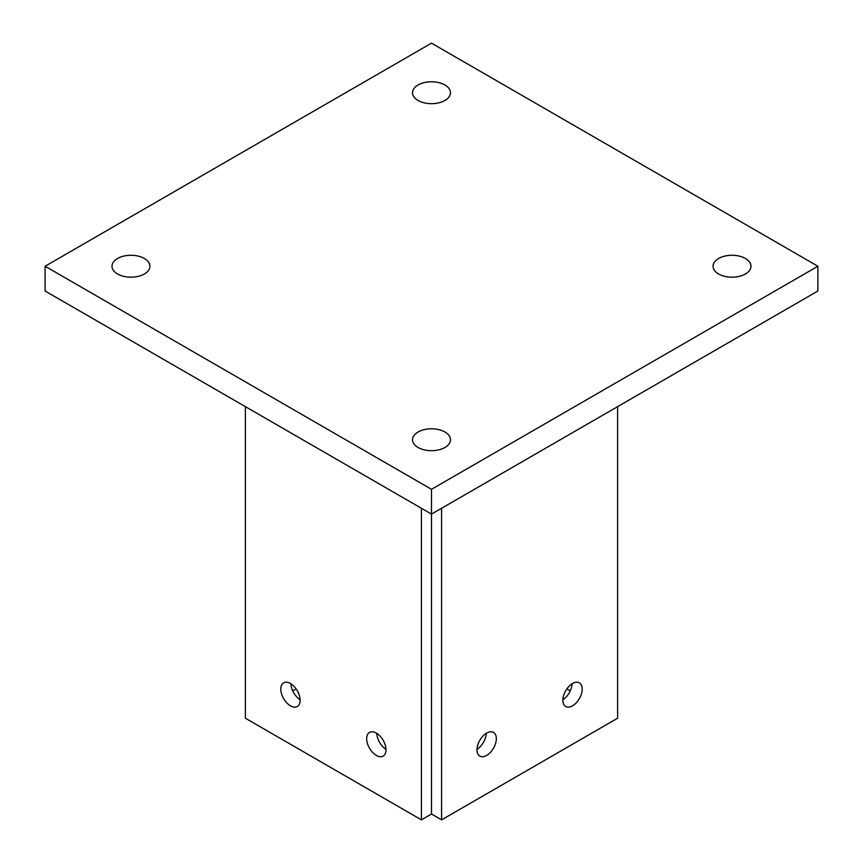 <?xml version="1.0" encoding="UTF-8"?>
<svg xmlns="http://www.w3.org/2000/svg" width="863" height="863" viewBox="0 0 863 863"><rect width="100%" height="100%" fill="white"/><g stroke="black" fill="none" stroke-linecap="round" stroke-linejoin="round"><path stroke-width="1.29" d="M570.26 690.885L566.862 688.922M292.74 690.885L296.138 688.922M300.13 700.249A13.657 7.886 -120 0 0 294.164 686.506A13.657 7.886 -120 0 0 283.636 682.849A13.657 7.886 -120 0 0 280.809 689.095A13.657 7.886 -120 0 0 286.775 702.849A13.657 7.886 -120 0 0 297.293 706.506A13.657 7.886 -120 0 0 300.13 700.249M385.988 749.828A13.657 7.886 -120 0 0 380.033 736.074A13.657 7.886 -120 0 0 369.504 732.417A13.657 7.886 -120 0 0 366.667 738.674A13.657 7.886 -120 0 0 372.633 752.417A13.657 7.886 -120 0 0 383.161 756.085A13.657 7.886 -120 0 0 385.988 749.828M421.414 508.275L421.414 819.85L431.5 814.025L441.586 819.85L617.617 718.221L617.617 406.646M431.5 514.1L431.5 814.025L431.5 514.1L45.113 291.014L45.113 266.236L431.5 43.15L817.887 266.236L431.5 489.31L431.5 514.1L817.887 291.014L817.887 266.236M421.414 819.85L245.383 718.221L245.383 406.646M376.775 733.356A13.657 7.886 -120 0 0 385.977 749.311M290.907 683.787A13.657 7.886 -120 0 0 300.119 699.742M745.438 258.49A18.975 10.949 0 0 0 724.769 256.106A18.975 10.949 0 0 0 713.054 266.236A18.975 10.949 0 0 0 718.609 273.981A18.975 10.949 0 0 0 739.289 276.354A18.975 10.949 0 0 0 751.004 266.236A18.975 10.949 0 0 0 745.438 258.49M444.92 431.996A18.975 10.949 0 0 0 424.24 429.623A18.975 10.949 0 0 0 412.525 439.742A18.975 10.949 0 0 0 418.08 447.487A18.975 10.949 0 0 0 438.76 449.86A18.975 10.949 0 0 0 450.475 439.742A18.975 10.949 0 0 0 444.92 431.996M144.391 258.49A18.975 10.949 0 0 0 123.711 256.106A18.975 10.949 0 0 0 111.996 266.236A18.975 10.949 0 0 0 117.562 273.981A18.975 10.949 0 0 0 138.231 276.354A18.975 10.949 0 0 0 149.946 266.236A18.975 10.949 0 0 0 144.391 258.49M444.92 84.973A18.975 10.949 0 0 0 424.24 82.6A18.975 10.949 0 0 0 412.525 92.719A18.975 10.949 0 0 0 418.08 100.475A18.975 10.949 0 0 0 438.76 102.848A18.975 10.949 0 0 0 450.475 92.719A18.975 10.949 0 0 0 444.92 84.973M431.5 489.31L45.113 266.236M562.87 700.249A13.657 7.886 -60 0 1 568.836 686.506A13.657 7.886 -60 0 1 579.364 682.849A13.657 7.886 -60 0 1 582.191 689.095A13.657 7.886 -60 0 1 576.225 702.849A13.657 7.886 -60 0 1 565.707 706.506A13.657 7.886 -60 0 1 562.87 700.249M477.012 749.828A13.657 7.886 -60 0 1 482.967 736.074A13.657 7.886 -60 0 1 493.496 732.417A13.657 7.886 -60 0 1 496.333 738.674A13.657 7.886 -60 0 1 490.367 752.417A13.657 7.886 -60 0 1 479.839 756.085A13.657 7.886 -60 0 1 477.012 749.828M441.586 508.275L441.586 819.85M486.225 733.356A13.657 7.886 -60 0 1 477.023 749.311M572.093 683.787A13.657 7.886 -60 0 1 562.881 699.742"/></g></svg>
